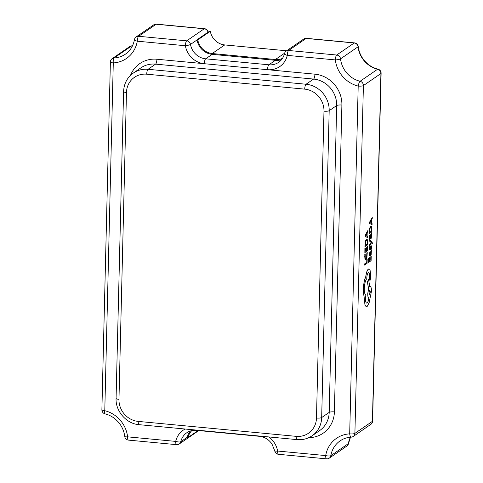 <?xml version="1.0" encoding="UTF-8"?>
<svg xmlns="http://www.w3.org/2000/svg" width="483" height="483" viewBox="0 0 483 483"><rect width="100%" height="100%" fill="white"/><g stroke="black" fill="none" stroke-linecap="round" stroke-linejoin="round"><path stroke-width="0.72" d="M372.079 244.096L372.411 243.227L371.886 241.518L369.785 240.238L369.755 241.307L371.222 242.055L369.664 244.724L369.634 245.871L371.584 242.369L372.079 244.096L371.566 242.406M369.863 240.244L369.833 241.313L371.246 242.025M371.373 250.568L370.123 251.341L369.38 253.925L369.495 255.833L369.881 255.634L369.712 253.853L370.189 252.368L370.763 255.616L371.161 254.855L371.373 250.568L370.201 251.347L369.459 253.931L369.573 255.839M370.111 252.434L370.684 255.604M371.222 256.274L370.841 259.83L369.984 260.397L370.063 257.457L369.694 260.591L368.879 261.134L368.964 257.958L368.674 258.157L368.559 262.39L371.101 260.699L371.222 256.274L370.853 256.461L370.763 259.824L369.984 260.337M368.964 257.958L368.595 258.145L368.559 262.39M370.063 257.457L369.694 257.644L369.616 260.585L368.879 261.074M365.214 253.98L364.713 256.225L365.009 258.997L365.969 259.528L366.917 257.856L367.249 252.621L366.724 257.131L365.975 258.423L365.239 258.067L365.214 253.98L364.792 254.197L364.931 258.985L365.891 259.516M365.969 259.528L365.54 259.643M367.249 252.621L366.857 252.826L366.645 257.125L365.619 258.52M367.183 259.045L366.814 259.232L366.724 262.511L364.472 264.008L364.52 265.076L367.068 263.386L367.183 259.045L366.814 259.232M367.515 246.487L367.134 250.037L366.283 250.611L366.362 247.67L366.066 247.864L365.987 250.804L365.178 251.347L365.263 248.171L364.967 248.365L364.852 252.603L367.4 250.906L367.515 246.487L367.146 246.668L367.056 250.031L366.283 250.55M365.263 248.171L364.888 248.359L364.852 252.603M366.362 247.67L365.987 247.851L365.909 250.798L365.178 251.281M366.736 238.994L365.414 240.939L364.937 246.614L367.557 244.929L367.346 239.713L366.434 239.103L365.498 240.945L365.015 246.626M367.943 230.379L365.239 235.197L365.208 236.332L367.75 237.781L367.78 236.61L367.104 236.278L367.195 232.854L367.913 231.556L367.943 230.379L365.317 235.203L365.287 236.338L367.75 237.781M370.944 246.565L370.938 249.427L371.349 249.216L371.397 245.938L371.022 245.539L369.833 248.805M369.73 246.674L369.634 249.645L370.002 250.043L369.531 248.111L369.652 246.668L370.038 246.469L369.652 246.668M371.397 245.938L370.944 245.533L371.318 245.932L370.944 245.533L370.364 247.562M371.825 233.5L371.445 237.056L370.594 237.624L370.672 234.684L370.376 234.877L370.298 237.817L369.483 238.361L369.567 235.185L369.278 235.384L369.163 239.616L371.711 237.926L371.825 233.5L371.457 233.687L371.367 237.05L370.594 237.564M369.567 235.185L369.199 235.372L369.163 239.616M370.672 234.684L370.298 234.871L370.22 237.811L369.489 238.3M371.047 226.014L369.724 227.958L369.247 233.633L371.868 231.949L371.656 226.732L370.739 226.122L369.803 227.964L369.326 233.639M372.254 217.398L369.549 222.216L369.519 223.351L372.061 224.8L372.091 223.623L371.415 223.297L371.505 219.874L372.224 218.57L372.254 217.398L369.628 222.222L369.598 223.357L372.061 224.8M368.94 268.94L368.324 269.103C367.146 270.178 366.301 272.629 365.8 276.469L364.285 280.575L363.131 289.154L364.997 305.256L366.362 306.832M368.245 272.72C369.054 272.382 369.483 273.469 369.543 275.986L369.447 278.981L369.96 280.424M370.038 280.43L370.642 278.359L370.733 274.912L370.063 270.13L368.402 269.109C367.225 270.184 366.38 272.635 365.879 276.475L364.363 280.587L363.21 289.16L365.076 305.268L366.398 306.838L367.062 306.645L369.103 302.877L371.469 291.249C371.463 287.759 370.908 286.214 369.821 286.606L368.517 279.428L367.509 281.879L368.565 288.87L367.835 293.664C367.817 296.308 368.167 297.878 368.885 298.367C368.499 300.782 367.913 302.316 367.128 302.986C366.036 303.372 365.486 301.827 365.474 298.337L365.824 295.059C364.774 294.455 364.267 292.233 364.297 288.381C364.544 283.702 365.365 280.472 366.778 278.691L366.79 278.226C366.947 275.395 367.454 273.559 368.324 272.726C369.133 272.388 369.561 273.481 369.622 275.998L369.869 280.46M368.517 279.428L367.43 281.873L368.487 288.864L367.756 293.658C367.738 296.302 368.088 297.872 368.807 298.361C368.42 300.77 367.835 302.31 367.05 302.974L366.682 303.101M370.183 286.479L369.561 286.715M198.181 430.522L188.08 437.471L187.271 437.393A4.148 3.858 -124.5 0 0 187.307 437.236A16.579 15.426 55.5 0 1 190.35 430.993M282.464 58.395A15.752 14.653 55.5 0 1 275.407 59.512L212.206 53.535A15.752 14.653 55.5 0 1 197.795 39.872L196.986 39.793A4.148 3.858 55.5 0 1 197.016 39.956A16.579 15.426 -124.5 0 0 212.182 54.344L275.388 60.321A16.579 15.426 -124.5 0 0 281.571 59.626M196.986 39.793L208.004 32.216A4.021 0.906 1.4 0 0 208.185 31.902A4.148 4.148 0 0 0 204.532 28.696A4.148 1.201 95.4 0 0 204.243 28.787A4.148 3.858 55.5 0 1 208.004 32.216M268.808 436.94A20.727 19.284 55.5 0 1 277.604 451.037A4.148 0.676 170.2 0 1 274.773 450.88A4.148 4.148 0 0 0 278.468 454.304A4.148 1.201 95.4 0 1 277.604 451.037L325.693 455.584A4.148 1.093 9.5 0 0 330.837 455.668L348.364 443.617A4.148 1.093 9.5 0 0 348.557 443.358L350.501 437.187M195.917 430.045A4.148 1.201 -84.6 0 0 196.303 430.347C192.717 430.063 189.553 430.86 186.806 432.744A16.579 15.426 -124.5 0 0 180.799 441.71A4.148 1.153 -167.1 0 1 175.697 441.396A20.727 19.284 55.5 0 1 185.146 429.031M176.561 444.662L128.472 440.116A4.148 4.148 0 0 1 124.747 436.463A4.148 0.755 -6.6 0 0 127.615 436.849L175.697 441.396A4.148 1.201 -84.6 0 0 176.561 444.662A4.148 4.148 0 0 0 179.296 443.949L196.822 431.899A4.148 4.148 0 0 0 198.018 430.637M278.468 454.304L326.55 458.85A4.148 1.201 95.4 0 1 325.693 455.584A29.016 26.994 55.5 0 1 349.692 433.867L358.193 86.071A29.016 26.994 55.5 0 1 335.359 59.922A4.148 0.755 -6.6 0 0 340.533 58.854A24.868 23.142 -124.5 0 0 360.107 81.271L377.634 69.22A24.868 23.142 55.5 0 1 358.06 46.803A4.148 0.755 -6.6 0 0 358.253 46.537A4.148 4.148 0 0 0 354.528 42.884L306.439 38.338A4.148 4.148 0 0 0 303.704 39.051A4.148 3.858 55.5 0 1 306.15 38.423A4.148 1.201 -84.6 0 1 306.439 38.338M204.532 28.696L156.45 24.15A4.148 1.201 95.4 0 0 156.154 24.241L138.633 36.291A4.148 3.858 55.5 0 0 136.182 36.913A4.148 4.148 0 0 0 134.443 39.642A4.148 1.093 9.5 0 0 137.281 41.188A29.016 26.994 55.5 0 1 113.282 62.911L104.781 410.701A29.016 26.994 55.5 0 1 127.615 436.849A4.148 1.201 -84.6 0 0 128.472 440.116M354.528 42.884A4.148 1.201 -84.6 0 0 354.232 42.975A4.148 3.858 55.5 0 1 358.06 46.803L340.533 58.854A4.148 3.858 55.5 0 0 336.711 55.026A4.148 1.201 -84.6 0 0 335.359 59.922L287.276 55.376A4.148 1.201 -84.6 0 1 288.623 50.48L336.711 55.026L354.232 42.975L306.15 38.423L288.623 50.48A4.148 3.858 55.5 0 0 286.178 51.101A4.148 4.148 0 0 0 284.487 53.589A4.148 1.153 12.9 0 0 287.276 55.376A20.727 19.284 55.5 0 1 267.528 69.697L314.928 74.177A29.016 26.994 55.5 0 1 341.892 105.052L334.393 411.896A29.016 26.994 55.5 0 1 308.794 437.658M130.464 75.42A29.016 26.994 55.5 0 1 156.921 59.234L204.327 63.714A20.727 19.284 55.5 0 1 185.369 45.734A4.148 0.676 -9.8 0 0 190.507 44.436A16.579 15.426 -124.5 0 0 205.673 58.817L212.182 54.344M286.636 50.781L224.722 44.925A15.752 14.653 55.5 0 1 210.31 31.262L207.883 31.033M197.795 39.872L210.31 31.262M188.08 437.471A15.752 14.653 55.5 0 1 191.817 430.595M366.893 259.238L366.724 262.511M366.802 262.517L364.472 264.008M364.55 264.014L364.52 265.076M366.7 238.988L366.349 239.097M365.335 245.37L367.297 244.066L367.128 240.6L366.41 240.214L365.667 241.591L365.335 245.37M366.712 240.117L366.41 240.214M365.335 245.31L367.219 244.054L367.05 240.594L366.331 240.208M366.826 236.133L366.899 233.374L365.625 235.565L366.826 236.133M366.748 236.096L366.814 233.524M370.539 254.469L371.083 253.303L370.968 252.289L370.431 252.211L370.539 254.469L371.004 253.297L370.527 252.084M370.081 250.049L369.712 249.651L370.081 250.049L370.376 249.566L371.022 246.571L371.016 249.439M370.443 247.568L369.912 248.811L370.038 246.469M371.149 242.285L369.664 244.724M369.743 244.73L369.712 245.883M371.01 226.008L370.66 226.116M369.646 232.383L371.608 231.079L371.439 227.62L370.721 227.233L369.978 228.61L369.646 232.383M371.022 227.137L370.721 227.233M369.646 232.323L371.53 231.073L371.361 227.614L370.642 227.227M371.137 223.152L371.21 220.393L369.936 222.585L371.137 223.152M371.059 223.11L371.125 220.538M370.147 286.479L369.743 286.594M367.05 302.974L366.718 303.101M368.324 272.726L368.65 272.629M368.897 268.934L368.324 269.103M370.383 292.028L369.743 290.217L368.976 292.97L369.459 294.823L370.383 292.028L369.857 290.168M369.417 294.817L370.304 292.022M372.61 421.055A4.148 0.936 1.4 0 1 372.417 421.327L380.918 73.531L363.397 85.588L354.896 433.378L372.417 421.327A4.148 3.858 55.5 0 1 370.817 424.37A4.148 4.148 0 0 0 372.61 421.055L381.111 73.259A4.148 4.148 0 0 0 377.947 69.129C371.819 67.596 366.772 64.07 362.799 58.546C360.276 54.839 358.76 50.83 358.253 46.537M179.296 443.949A4.148 3.858 55.5 0 0 180.799 441.71L187.307 437.236M197.921 430.703A4.148 3.858 55.5 0 1 196.822 431.899M197.016 39.956L190.507 44.436A4.148 3.858 55.5 0 0 186.716 40.838A4.148 1.201 95.4 0 0 185.369 45.734L137.281 41.188A4.148 1.201 95.4 0 1 138.633 36.291L186.716 40.838L204.243 28.787L156.154 24.241A4.148 3.858 55.5 0 0 153.709 24.862L136.182 36.913M316.48 418.03L323.978 111.193A20.727 19.284 -124.5 0 0 304.719 89.138L146.711 74.195A20.727 19.284 -124.5 0 0 126.468 92.513L118.969 399.35A20.727 19.284 -124.5 0 0 138.223 421.405L296.236 436.354A20.727 19.284 -124.5 0 0 316.48 418.03A4.148 0.936 1.4 0 0 321.678 417.547L329.189 412.379L336.687 105.542L329.183 110.704L321.678 417.547A24.868 23.142 55.5 0 1 312.072 435.799L319.583 430.631A24.868 23.142 -124.5 0 0 329.189 412.379A4.148 0.936 -178.6 0 1 334.393 411.896M304.719 89.138A4.148 1.201 95.4 0 1 306.071 84.241L313.582 79.073L155.574 64.13L148.064 69.298L306.071 84.241A24.868 23.142 55.5 0 1 329.183 110.704A4.148 0.936 1.4 0 1 323.978 111.193M341.892 105.052A4.148 0.936 -178.6 0 0 336.687 105.542A24.868 23.142 -124.5 0 0 313.582 79.073A4.148 1.201 -84.6 0 0 314.928 74.177M156.921 59.234A4.148 1.201 -84.6 0 1 155.574 64.13A24.868 23.142 -124.5 0 0 140.885 67.862L133.374 73.03A24.868 23.142 55.5 0 1 148.064 69.298A4.148 1.201 95.4 0 0 146.711 74.195M284.487 53.589C283.545 57.374 281.607 60.278 278.667 62.307A16.579 15.426 -124.5 0 1 268.88 64.794L205.673 58.817A4.148 1.201 -84.6 0 0 204.327 63.714L267.528 69.697A4.148 1.201 95.4 0 1 268.88 64.794L275.388 60.321M138.223 421.405A4.148 1.201 95.4 0 0 139.086 424.672C126.618 423.923 115.365 411.226 116.077 398.39A4.148 0.936 1.4 0 0 118.969 399.35M296.236 436.354A4.148 1.201 95.4 0 0 297.093 439.615L139.086 424.672M116.077 398.39L123.576 91.553A4.148 0.936 1.4 0 0 126.468 92.513M351.165 437.145A4.148 4.148 0 0 0 353.296 436.421A4.148 3.858 55.5 0 0 354.896 433.378A4.148 0.936 1.4 0 1 349.692 433.867A4.148 1.322 87 0 0 351.165 437.145C347.048 437.393 343.365 438.63 340.117 440.858A24.868 23.142 -124.5 0 0 330.837 455.668A4.148 3.858 55.5 0 1 329.291 458.138L346.818 446.087A4.148 4.148 0 0 0 348.557 443.358M346.818 446.087A4.148 3.858 55.5 0 0 348.364 443.617A24.868 23.142 55.5 0 1 350.423 437.193M132.463 45.885A24.868 23.142 55.5 0 1 131.587 45.945L114.066 57.996A24.868 23.142 -124.5 0 0 125.357 54.193C130.211 50.824 133.242 45.97 134.443 39.642M259.117 436.028A4.148 1.201 95.4 0 0 259.51 436.324C264.473 436.849 268.602 439.349 271.893 443.829L274.773 450.88M105.052 413.871A4.148 1.051 -76.3 0 1 104.781 410.701A4.148 0.936 1.4 0 1 101.889 409.741A4.148 4.148 0 0 0 105.052 413.871C111.181 415.404 116.228 418.93 120.195 424.448C122.724 428.161 124.24 432.164 124.747 436.463M358.193 86.071A4.148 0.936 1.4 0 0 363.397 85.588A4.148 3.858 55.5 0 0 360.107 81.271A4.148 1.051 -76.3 0 0 358.193 86.071M110.39 61.945A4.148 0.936 1.4 0 0 113.282 62.911A4.148 1.322 87 0 1 114.066 57.996A4.148 3.858 55.5 0 0 112.183 58.63A4.148 4.148 0 0 0 110.39 61.945L101.889 409.741M377.947 69.129A4.148 1.051 -76.3 0 0 377.634 69.22A4.148 3.858 55.5 0 1 380.918 73.531A4.148 0.936 1.4 0 0 381.111 73.259M129.704 46.579A4.148 3.858 55.5 0 1 131.587 45.945A4.148 1.322 87 0 1 131.835 45.855A4.148 4.148 0 0 0 129.704 46.579L112.183 58.63M275.407 59.512L284.596 53.19M212.206 53.535L224.722 44.925M286.178 51.101L303.704 39.051M297.093 439.615C302.648 440.073 307.641 438.799 312.072 435.799M123.576 91.553C123.992 83.565 127.264 77.389 133.374 73.03M196.303 430.347L259.51 436.324M326.55 458.85A4.148 4.148 0 0 0 329.291 458.138M353.296 436.421L370.817 424.37M131.835 45.855L132.499 45.813M156.45 24.15A4.148 4.148 0 0 0 153.709 24.862"/></g></svg>
